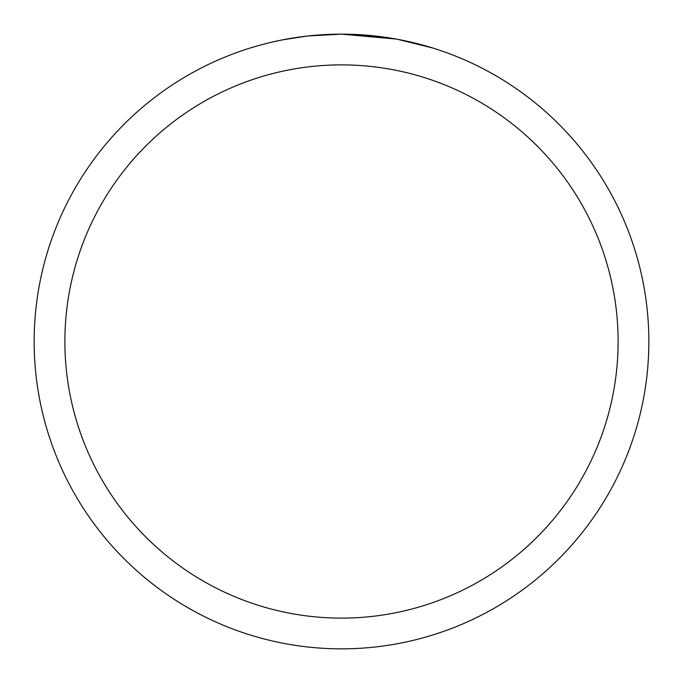 <?xml version="1.0" encoding="UTF-8"?>
<svg xmlns="http://www.w3.org/2000/svg" width="683" height="683" viewBox="0 0 683 683"><rect width="100%" height="100%" fill="white"/><g stroke="black" fill="none" stroke-linecap="round" stroke-linejoin="round"><path stroke-width="1.02" d="M396.097 39.042L341.5 34.15L380.644 36.651M341.5 34.15A307.35 307.35 0 0 1 648.85 341.5A307.35 307.35 0 0 1 341.5 648.85A307.35 307.35 0 0 1 34.15 341.5A307.35 307.35 0 0 1 341.5 34.15L308.281 35.951L341.5 34.15M397.549 39.307L432.834 48.032M341.5 64.885A276.615 276.615 0 0 1 618.115 341.5A276.615 276.615 0 0 1 341.5 618.115A276.615 276.615 0 0 1 64.885 341.5A276.615 276.615 0 0 1 341.5 64.885M306.838 36.114L283.052 39.759M270.801 42.389L280.764 40.212"/></g></svg>
